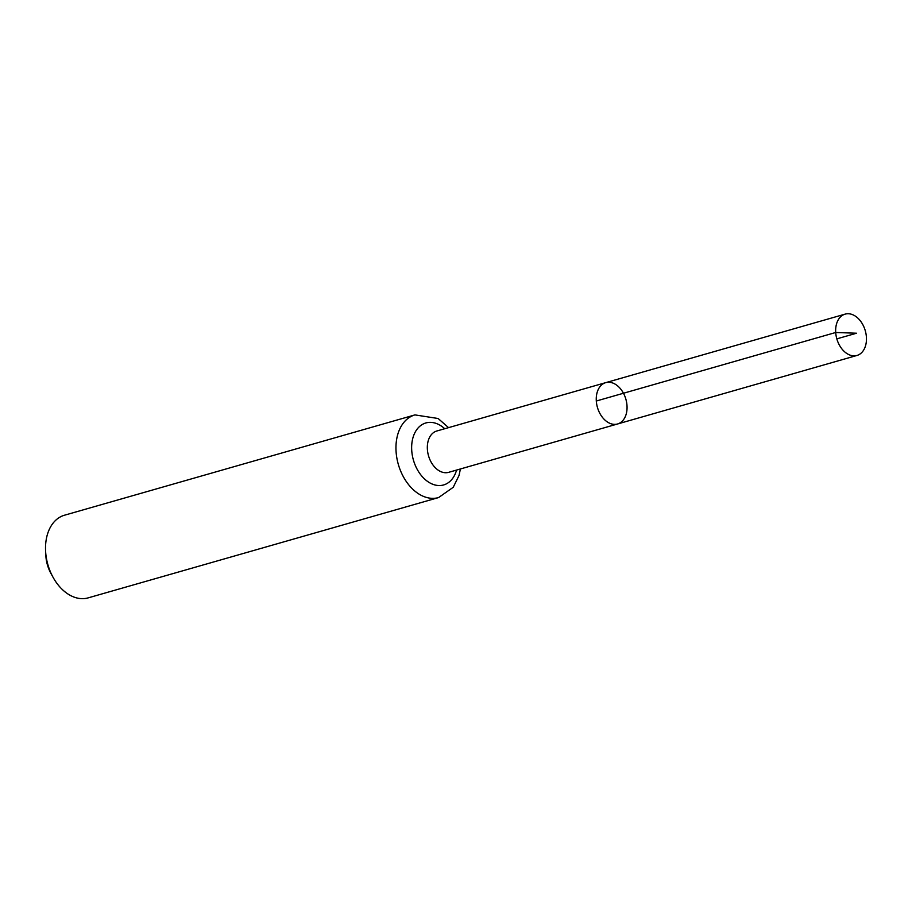 <?xml version="1.0" encoding="UTF-8"?>
<svg xmlns="http://www.w3.org/2000/svg" width="912" height="912" viewBox="0 0 912 912"><rect width="100%" height="100%" fill="white"/><g stroke="black" fill="none" stroke-linecap="round" stroke-linejoin="round"><path stroke-width="1.37" d="M596.311 401.018A21.5 14.797 -106 0 1 605.739 382.641A21.5 14.797 -106 0 1 625.883 399.239A21.5 14.797 -106 0 1 617.572 423.977A21.5 14.797 -106 0 1 596.311 401.018L835.711 332.492L856.516 333.222L836.828 338.865M448.567 427.637L438.136 418.505L414.937 414.903L64.501 515.212A42.989 29.594 74 0 0 45.6 551.236L45.828 555.568A29.594 20.372 74 0 0 45.862 556.058A29.594 20.372 74 0 0 50.969 573.511L53.067 577.307A42.989 29.594 74 0 0 88.168 597.873L438.604 497.564L453.23 487.293L459.044 475.448L460.4 468.973M45.6 551.236A42.989 29.594 74 0 0 45.646 551.954A42.989 29.594 74 0 0 53.067 577.307M617.572 423.977L448.647 472.336A21.5 14.797 74 0 1 427.386 449.377A21.5 14.797 74 0 1 436.814 431L605.739 382.641A21.5 14.797 74 0 0 597.428 407.39A21.5 14.797 74 0 0 617.572 423.977L856.972 355.452A21.5 14.797 -106 0 1 836.828 338.865A21.5 14.797 -106 0 1 845.139 314.127A21.5 14.797 -106 0 1 866.4 337.087A21.5 14.797 -106 0 1 856.972 355.452M414.937 414.903A42.989 29.594 74 0 0 396.082 451.645A42.989 29.594 74 0 0 438.604 497.564M444.737 428.731A32.239 22.196 74 0 0 421.561 424.946A32.239 22.196 74 0 0 411.734 450.505A32.239 22.196 74 0 0 431.923 483.919A32.239 22.196 74 0 0 456.57 470.068M605.739 382.641L845.139 314.127"/></g></svg>
